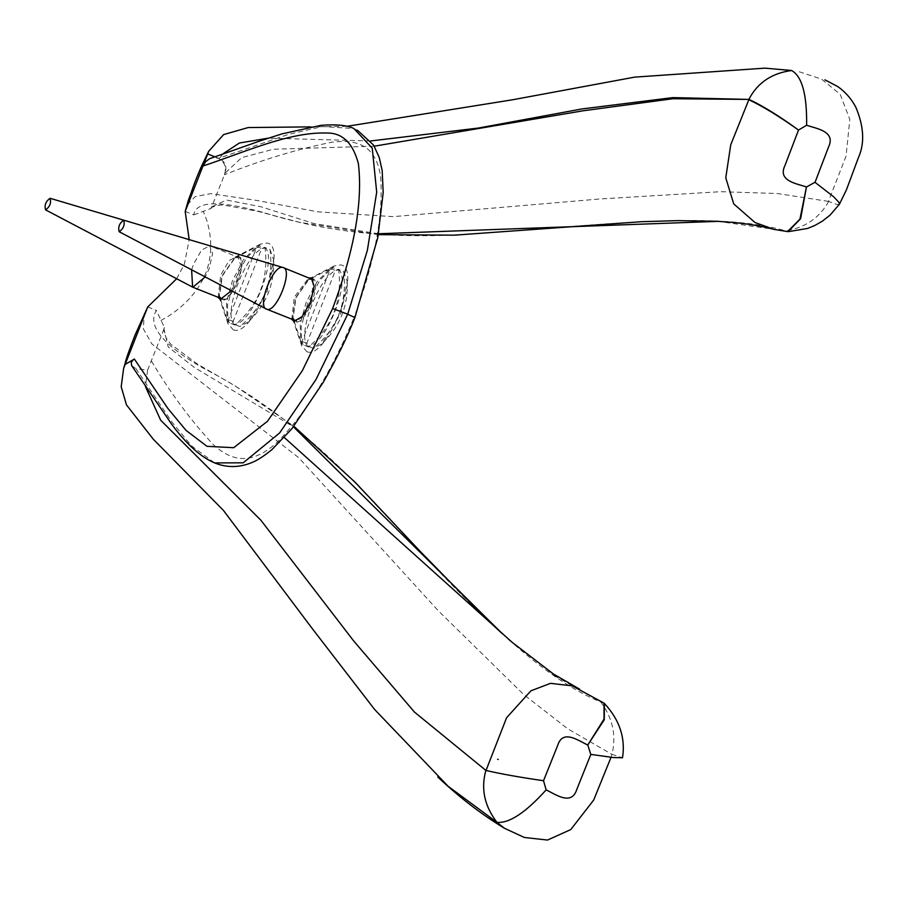 <?xml version="1.0" encoding="UTF-8"?>
<svg xmlns="http://www.w3.org/2000/svg" width="908" height="908" viewBox="0 0 908 908"><rect width="100%" height="100%" fill="white"/><g stroke="black" fill="none" stroke-linecap="round" stroke-linejoin="round"><path stroke-width="0.68" stroke-dasharray="4.54 3.41" d="M604.365 703.45L600.801 701.986C528.138 672.783 448.495 581.268 355.221 482.897C307.21 433.752 256.442 395.445 202.915 367.978C162.566 344.711 147.051 325.518 156.369 310.411L164.462 327.584L163.962 329.116L168.207 346.947L194.426 367.513L293.432 426.805M601.175 702.1L600.801 701.986C612.786 718.262 616.509 735.718 611.969 754.366M502.374 633.761L508.366 639.084M510.466 640.912L556.059 676.608L600.415 701.578M611.05 757.283L611.765 754.287L567.693 728.761L523.587 694.427L438.348 610.834L298.777 457.745L151.829 343.905L143.396 328.855L144.202 313.464M147.754 306.915L156.369 310.411M611.765 754.287L622.502 757.794M185.187 211.394L193.801 214.901C195.856 200.94 219.203 200.169 263.819 212.586C320.989 230.734 383.834 238.225 452.354 235.047C587.226 227.272 709.897 208.988 785.443 230.836L788.087 231.585M828.652 201.451C819.379 218.056 804.976 227.851 785.443 230.836L785.817 230.972M193.801 214.901L211.087 208.454L224.458 174.756C226.728 167.31 224.719 161.84 218.431 158.355L214.14 157.595L210.758 158.23M784.887 230.859L717.956 221.359M378.511 233.753L314.247 223.618L260.891 206.74L226.535 200.055L211.95 206.661M222.823 153.917L219.339 158.673C225.218 161.624 227.136 166.448 225.071 173.167L241.664 157.629L273.376 149.241L374.266 146.199M225.071 173.167L224.458 174.756C261.493 159.967 297.37 149.105 332.078 142.17C353.836 139.662 376.026 142.601 380.668 177.219C383.448 215.65 374.607 262.321 354.131 317.255L354.96 317.425M370.634 140.967L268.393 138.141M214.753 156.8L219.339 158.673M163.962 329.116L147.584 370.169L135.984 368.739L171.873 421.959L191.452 445.805L214.629 462.91M160.886 320.535L169.24 315.655C186.685 304.089 198.863 289.936 205.764 273.183C212.063 256.249 212.37 238.566 206.672 220.133L203.494 211.825M306.893 351.714C326.914 360.317 362.803 268.734 340.92 264.886L334.042 266.01L319.786 280.266L307.664 303.476L301.172 326.869L301.649 345.664L306.893 351.714M233.254 329.82C253.275 338.434 289.164 246.84 267.281 243.004L260.403 244.116L246.147 258.383L234.026 281.582L227.533 304.986L228.01 323.77L233.254 329.82M131.66 365.595L135.973 368.739M839.412 204.277L837.051 204.527L828.448 201.394L846.04 156.153L849.809 119.379L840.15 94.273L821.49 79.087L796.418 70.835M828.448 201.394L777.441 193.529L720.611 191.69L599.745 198.988L393.255 216.637L317.891 211.848L257.18 200.52L210.724 193.62L195.209 196.616L186.492 205.571M346.867 126.325L310.559 126.87M147.584 370.169L145.428 386.57M219.498 298.074L218.998 296.905L222.006 275.805L235.195 257.077L238.634 256.51C249.575 258.44 231.631 304.237 221.62 299.924L220.701 299.47M238.634 256.51L237.567 256.067L240.529 264.387L236.909 280.084L231.483 290.742M218.158 297.529L220.667 275.26L229.054 260.619L237.567 256.067M311.853 278.313L312.273 278.404C323.214 280.322 305.27 326.12 295.259 321.818L294.34 321.364M293.136 319.956L292.637 318.787L295.645 297.699L308.834 278.96L310.014 278.472M312.273 278.404L311.206 277.95M291.797 319.412L294.305 297.143L308.675 277.927M176.663 278.745L184.279 264.444L189.204 239.633M256.646 247.305L259.643 245.864L265.068 248.066C268.791 279.335 258.723 305.009 234.9 325.064L229.474 322.862L228.271 319.718L256.646 247.305L259.382 247.441L261.629 248.781L233.254 321.194L234.446 324.338L239.871 326.551C263.706 306.484 273.773 280.822 270.051 249.552L264.625 247.339L261.629 248.781M228.271 319.718L233.254 321.194M221.688 298.959L219.441 296.156L222.335 275.907L234.99 257.917L238.566 257.475L209.748 245.762L212.586 253.741L209.101 268.813L205.197 276.94M238.293 257.384C248.792 259.223 231.563 303.193 221.961 299.061M229.474 322.862L227.011 318.731L226.546 302.08L232.425 280.754L243.514 259.62L256.169 247.033L259.643 245.864M264.625 247.339C278.45 256.964 252.14 324.088 234.446 324.338M234.9 325.064C221.075 315.451 247.385 248.327 265.068 248.066M191.622 269.812L193.518 264.183L201.565 250.131L209.748 245.762M270.051 249.552L273.569 259.54L267.088 291.65L248.19 321.92L239.871 326.551M330.285 269.188L333.281 267.747L338.707 269.96C342.429 301.229 332.362 326.891 308.538 346.958L303.113 344.745L301.91 341.601L330.285 269.188L333.02 269.324L335.268 270.675L306.893 343.088L308.084 346.232L313.51 348.434C337.345 328.378 347.412 302.704 343.689 271.435L338.264 269.233L335.268 270.675M301.91 341.601L306.893 343.088M313.226 280.05L311.558 302.421L304.237 315.598L296.53 321.069M295.327 320.853L293.08 318.038L295.974 297.79L308.629 279.812L311.932 279.267M303.113 344.745L300.65 340.614L300.185 323.963L306.064 302.648L317.153 281.503L329.808 268.927L333.281 267.747M338.264 269.233C352.088 278.847 325.779 345.982 308.084 346.232M308.538 346.958C294.714 337.333 321.023 270.209 338.707 269.96M343.689 271.435L347.196 281.423L340.727 313.544L321.829 343.803L313.51 348.434M357.434 130.253L353.655 128.505L322.317 126.552L288.29 134.441L218.431 158.355M151.443 361.066C170.273 392.755 190.975 420.688 213.528 444.863C228.952 458.54 248.622 468.029 276.758 442.639C305.928 413.446 331.715 371.644 354.131 317.255M164.484 327.584C163.213 328.253 163.86 331.863 166.402 338.423L170.715 344.2L197.524 364.142L234.934 385.775L293.874 426.249M503.69 634.942L502.385 633.773M788.587 231.597L787.588 231.574M378.352 234.65L299.084 222.233L258.042 211.371L223.879 205.106C219.225 204.323 208.817 207.807 211.121 208.465M504.349 635.532L284.317 437.531M579.61 689.161L571.756 685.676M260.403 244.116L235.195 257.077M228.01 323.77L218.998 296.905M221.336 299.833L219.997 299.277M334.042 266.01L308.834 278.96M301.649 345.664L292.637 318.787M294.975 321.716L293.636 321.171M219.441 296.156L220.179 298.346M220.508 299.322L227.011 318.731M234.99 257.917L256.169 247.033M209.476 245.659L123.67 220.156M273.569 259.54C274.647 284.204 266.192 304.997 248.19 321.92M293.08 318.038L293.817 320.24M294.147 321.205L300.65 340.614M308.629 279.812L310.684 278.745M311.603 278.279L329.808 268.927M347.196 281.423C348.286 306.098 339.83 326.891 321.829 343.803"/><path stroke-width="1.36" d="M486.018 770.483L485.871 770.415C480.752 788.712 484.452 806.032 496.96 822.364C509.195 823.499 525.584 812.671 546.151 789.892L543.529 780.721C520.307 777.384 501.137 773.968 486.018 770.483L506.585 717.74L530.908 690.818L550.486 683.338L572.222 685.869L604.024 703.121L604.024 719.113L587.771 745.025L604.274 719.76L604.365 703.45M293.432 426.805L502.374 633.761M508.366 639.084L510.466 640.912M496.96 822.364L448.121 786.283L374.652 709.511L313.022 629.596L223.413 510.387L153.338 439.279L126.473 404.889L121.195 386.751L123.636 368.41L125.077 363.609C125.917 359.375 129.254 349.841 135.076 335.007L147.754 306.915L176.663 278.745M604.671 703.757C619.665 720.078 625.612 738.09 622.513 757.794L613.138 757.522L590.836 754.4L576.762 789.506C571.518 806.27 555.344 794.182 546.151 789.892M788.087 231.585L800.606 218.737L806.463 186.98L799.937 219.123L787.588 231.574L773.9 229.395L754.957 222.483L733.732 203.903L725.764 177.82L730.747 144.769L748.828 99.732C762.811 106.327 779.37 116.428 798.518 130.06C779.518 116.201 763.026 105.986 749.043 99.415L672.919 98.734L583.015 110.799L374.266 146.199M717.956 221.359L378.511 233.753M814.987 182.292L806.463 186.98C797.111 183.632 777.418 181.225 784.898 165.665L798.518 130.06L806.622 125.247C807.03 94.5 802.025 76.261 791.606 70.518C771.732 73.151 757.488 82.764 748.884 99.369L748.714 99.71M749.043 99.415L672.749 97.61L581.915 108.949L478.414 128.051L370.634 140.967M268.393 138.141L239.406 143.01L222.823 153.917M310.559 126.87L248.156 127.563L223.64 134.577L208.647 151.341L200.884 167.617C192.644 187.059 194.346 184.256 188.172 200.85L185.187 211.394L207.705 153.94L214.753 156.8M214.629 462.91L243.196 462.819L279.607 432.968L316.007 379.51L347.707 314.202L332.646 308.516C354.324 250.347 362.905 202.041 358.388 163.599C352.86 142.897 342.305 132.716 326.721 133.033C289.323 131.739 245.035 152.079 202.972 166.016L205.707 161.647L209.589 158.718L260.312 140.831L282.036 133.862L321.069 125.327C336.584 124.192 347.526 125.259 353.893 128.55L353.689 128.471M332.646 308.516L302.33 370.68L267.508 421.255L233.674 447.712L206.99 446.327L186.049 430.392L167.889 408.464L134.361 359.046L133.215 359.829L131.24 362.337L131.66 365.595L171.794 424.433C186.787 444.534 201.156 457.394 214.89 463.023M806.622 125.247C816.19 128.584 836.086 131.172 828.55 146.994L815.032 182.338L833.669 196.775L838.913 202.336L839.412 204.277M765.013 68.134L791.606 70.518M791.209 70.449L765.024 68.145L634.692 77.123L512.884 99.721L346.867 126.325M208.647 151.341L207.705 153.94M496.608 822.183L504.451 828.266L524.359 837.471L547.524 840.048L570.769 829.583L593.684 800.062L611.05 757.283M543.529 780.721L557.716 745.343C562.824 728.818 578.714 740.883 587.771 745.025L590.779 754.4M485.871 770.415L414.491 712.099L353.734 641.014L260.891 520.239L160.659 420.2L145.428 386.57M220.701 299.47L219.498 298.074M231.483 290.742L220.281 299.379L218.158 297.529M294.34 321.364L293.136 319.956M310.014 278.472L311.853 278.313M308.675 277.927L311.206 277.95L314.168 286.27L310.547 301.978L302.148 316.62L293.92 321.273L291.797 319.412M123.931 367.524L147.754 306.915M134.361 359.046L125.247 364.369M189.204 239.633L185.187 211.394M222.891 299.186L192.609 287.121L191.622 269.812M45.548 209.862C44.265 205.174 45.775 201.315 50.088 198.284C51.37 202.972 49.849 206.831 45.548 209.862L192.609 287.121M50.088 198.284L123.67 220.156M205.197 276.94L192.871 287.246M311.932 279.267L313.226 280.05M296.53 321.069L266.248 309.004L119.186 231.744C117.904 227.057 119.413 223.198 123.726 220.167L123.726 220.167C124.998 224.855 123.488 228.714 119.186 231.744M266.782 309.219C256.283 307.381 273.512 263.422 283.114 267.554C293.613 269.392 276.384 313.362 266.782 309.219L266.509 309.129M123.726 220.167L283.114 267.554L312.204 279.369M353.893 128.55L372.246 148.174L376.695 192.19L367.365 250.37L347.707 314.202L354.131 317.255M604.024 703.121L604.728 703.768M502.385 633.773L485.462 618.144L421.335 552.552L354.926 482.069L293.874 426.249M717.059 221.314L677.845 220.621L641.4 221.711L454.363 235.172L378.352 234.65M717.956 221.348L733.244 222.471C749.248 223.981 762.799 226.285 773.9 229.395M354.96 317.425L377.807 237.556L383.187 192.609L382.177 170.636L379.283 157.561L373.574 145.064L357.434 130.253M354.96 317.437C347.741 336.142 337.129 357.843 323.123 382.518L291.786 428.837L271.753 449.766C263.116 456.747 256.135 461.151 250.79 462.978C238.656 467.734 226.603 467.722 214.629 462.944M839.321 204.413L846.404 189.908L858.332 157.867C864.836 143.521 864.007 126.666 855.858 107.292C851.477 98.881 845.405 91.946 837.641 86.498L824.918 79.847M839.423 204.289L829.969 215.196L822.523 221.053L814.839 225.479L807.632 228.43L788.643 231.608M497.607 759.236L498.265 759.474M284.317 437.531L512.203 642.365L553.471 674.02L579.61 689.161M504.462 828.266C481.626 814.476 459.391 797.372 437.747 776.942L448.121 786.283M220.179 298.346L220.508 299.322M293.817 320.24L294.147 321.205M310.684 278.745L311.603 278.279"/></g></svg>
